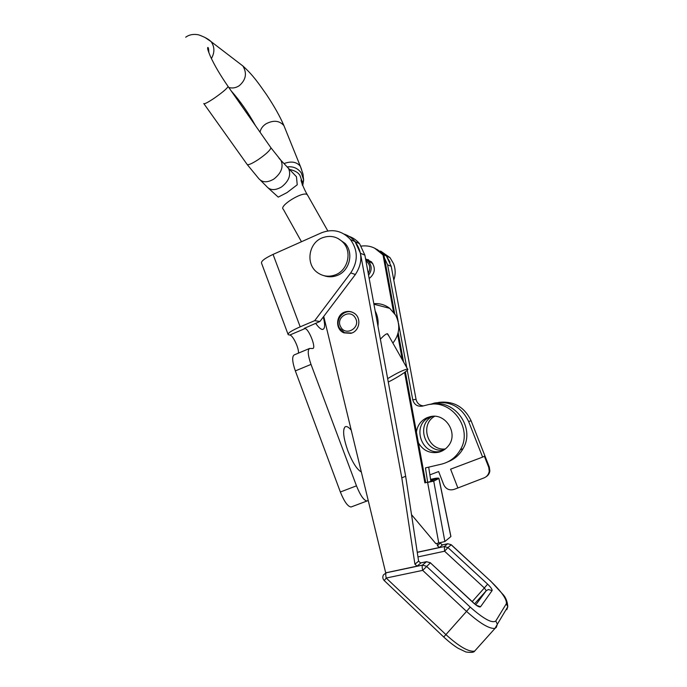 <?xml version="1.0" encoding="UTF-8"?>
<svg xmlns="http://www.w3.org/2000/svg" width="687" height="687" viewBox="0 0 687 687"><rect width="100%" height="100%" fill="white"/><g stroke="black" fill="none" stroke-linecap="round" stroke-linejoin="round"><path stroke-width="1.03" d="M351.229 430.174C348.464 426.876 346.351 425.828 344.9 427.031C342.53 430.466 343.526 438.418 347.88 450.887C352.525 462.574 357.008 469.59 361.319 471.943L360.976 471.789M432.578 416.348C415.266 424.514 425.27 453.892 444.111 449.839M434.613 416.322C419.396 424.729 427.889 450.99 445.296 448.98M394.664 313.598L384.127 256.199L382.702 254.293L386.395 255.985L376.888 249.321L386.395 255.985L390.036 262.168M380.632 251.064L389.993 257.625L393.582 263.731C395.6 269.106 395.669 274.56 393.797 280.09M430.165 404.411L434.467 403.046C450.097 400.684 461.475 406.824 468.611 421.466L482.618 457.104L450.595 469.187L457.886 487.976L483.974 477.912C486.817 476.787 488.577 474.588 489.247 471.334L488.775 467.435L484.369 456.228L482.618 457.104M468.611 421.466L471.119 420.805C464.412 406.859 453.592 400.719 438.641 402.402M471.119 420.805L489.333 467.1L489.848 470.964C489.488 473.575 488.182 475.541 485.932 476.847M457.886 487.976L453.901 489.462C449.298 490.647 445.897 489.05 443.699 484.661L438.641 471.557L429.882 474.863M304.221 328.395L319.893 321.499L314.715 320.657L350.731 272.902C358.202 261.455 358.107 250.326 350.439 239.514C342.324 230.763 332.671 228.522 321.482 232.799L273.057 254.405C264.383 258.467 260.588 261.498 261.661 263.49L287.99 334.14M298.459 353.127C299.111 348.172 292.782 334.99 289.759 335.041L288.197 334.698C287.355 333.358 291.357 330.73 300.193 326.832L314.715 320.657M323.74 316.406L385.699 572.838L417.078 566.122L414.922 564.182L418.606 561.167L405.656 476.237L401.801 477.86L360.443 253.254L355.085 241.644C362.642 252.292 362.736 263.241 355.377 274.508L319.893 321.499M405.656 476.237L364.874 255.143L359.584 243.705L355.085 241.644C352.139 238.106 348.524 235.598 344.239 234.121C348.524 235.598 352.139 238.106 355.085 241.644L350.439 239.514M304.238 328.455L304.994 328.575C308.772 328.626 316.355 347.828 312.86 348.515L309.605 348.455C307.407 350.026 307.879 355.342 311.013 364.393L356.476 485.838C360.374 495.499 363.895 500.54 367.03 500.969L368.223 500.488M309.459 348.507L294.182 354.921C291.863 356.544 292.25 361.877 295.341 370.903L340.357 491.995C344.23 501.613 347.811 506.62 351.074 506.989L367.236 500.926M315.651 323.302C318.356 327.132 320.563 329.185 322.289 329.459C325.003 329.313 325.337 325.157 323.302 316.982M368.215 273.28C370.834 268.351 370.07 264.177 365.905 260.759M368.558 275.135C372.053 270.429 372.019 265.852 368.455 261.395L365.656 259.42M370.928 261.695L368.507 261.455M337.824 238.363L345.072 243.396C354.028 252.859 349.649 270.91 337.308 275.418C332.834 277.162 328.386 277.247 323.963 275.676M322.28 237.831C330.327 234.937 337.317 236.526 343.268 242.605C352.268 252.12 347.854 270.283 335.454 274.817C328.944 277.222 322.916 276.457 317.36 272.524C305.44 264.246 308.454 242.966 322.28 237.831M340.786 326.986C335.05 317.574 350.31 308.205 355.394 318.072C361.173 327.536 345.793 336.862 340.786 326.986M351.778 333.023L344.531 332.714L339.567 328.188C333.916 319.129 345.509 307.261 354.2 313.281L355.136 313.942M392.887 343.096C399.636 334.337 400.555 325.037 395.66 315.187L389.727 308.326C384.995 304.753 379.688 303.207 373.822 303.68M377.97 326.153C378.546 320.752 377.61 315.677 375.162 310.919M380.383 339.206C383.604 335.745 385.888 333.925 387.236 333.745L388.859 335.969M387.915 334.294L387.554 333.796M388.275 382.015C397.885 377.386 409.89 369.383 407.597 369.099L407.391 369.074C403.716 369.761 397.138 372.938 387.657 378.631M286.385 166.125L288.583 168.461C291.254 175.005 288.883 181.188 281.481 187.001C274.929 190.72 269.871 190.428 266.324 186.125M294.225 174.395L296.458 176.748L297.239 184.777L287.011 192.6L278.244 197.126L268.471 188.255M302.426 184.777L302.46 182.819L300.107 175.752C298.553 172.703 295.024 170.599 289.528 169.449M384.127 256.199L381.766 253.864C376.296 247.672 369.477 245.079 361.319 246.092M381.766 253.864L374.544 248.119L382.702 254.293L387.605 264.821L398.271 322.066M411.513 514.657L435.867 543.666L444.875 541.528L450.861 536.581L438.916 478.513L435.111 479.131L429.83 481.742L424.892 482.875L404.609 372.423M402.264 359.679L397.653 334.552M393.522 312.053L383.191 255.779M425.691 482.48L405.373 371.847M403.552 361.937L398.168 332.663M428.422 482.051L424.892 482.875M368.601 259.78L365.621 259.222M369.185 278.527C375.119 273.589 375.883 268.033 371.478 261.867L365.561 258.887M438.778 543.082L427.632 482.437L433.729 481.106L438.976 478.435C438.967 477.989 437.593 477.98 434.854 478.41L434.261 479.552M435.111 479.131L430.672 479.973M430.577 479.397L434.854 478.41M442.033 451.016L441.509 451.153C421.466 456.821 410.714 424.42 430.088 417.103L432.097 416.391M416.425 432.037C417.438 425.339 420.951 420.564 426.962 417.722L429.667 416.811C445.391 412.045 459.114 433.712 448.104 446.189C445.571 449.281 442.385 451.307 438.538 452.261C429.77 453.721 423.063 450.569 418.4 442.789M345.57 311.804C335.9 313.993 334.741 329.391 343.989 332.852L350.825 333.332C359.782 331.34 361.851 317.488 353.865 313.006C351.263 311.443 348.498 311.048 345.57 311.804M359.584 243.705C356.69 240.235 353.135 237.771 348.936 236.302M414.922 564.182L401.801 477.86M417.078 566.122L420.719 563.082L418.606 561.167M407.245 370.233L412.75 399.748C414.201 404.634 417.404 406.764 422.359 406.137L426.962 404.995C450.801 397.971 473.601 428.13 460.333 449.805C456.022 457.267 449.745 462.042 441.501 464.137L425.451 467.907L427.649 482.171M437.078 543.408L437.439 545.753L440.367 542.816M428.688 467.143L430.861 481.226M437.439 545.753L439.397 547.496L417.241 552.254M398.494 323.259L406.756 367.614M366.566 259.892L372.835 263.628M389.993 257.625L386.395 255.985L391.229 266.367L416.064 399.396C417.043 403.252 419.465 405.416 423.338 405.897M431.393 404.282C454.631 398.632 475.748 427.881 463.012 448.731C459.5 454.906 454.468 459.259 447.924 461.793M439.397 547.496L442.368 545.014L440.444 543.297M386.446 572.597L383.389 574.959C382.419 577.037 382.711 578.918 384.248 580.592L386.206 578.042L445.915 634.608L466.533 611.396L422.677 570.373L386.206 578.042C385.622 575.294 385.613 573.551 386.18 572.803L422.488 565.118L426.498 561.717L420.599 562.971M472.227 601.597L484.344 587.952L444.583 551.214L447.941 547.582L487.615 584.156C490.862 587.291 492.356 589.437 492.09 590.605L480.531 606.784C479.466 607.437 477.096 606.14 473.42 602.894L430.406 562.851L473.489 602.765M430.517 562.765L426.498 561.717L430.406 562.851L422.677 570.373C422.067 567.608 422.007 565.856 422.488 565.118L426.472 566.286L470.226 607.102C483.648 618.961 492.167 623.59 495.791 620.979L506.328 603.744C507.049 599.39 501.673 591.722 490.209 580.73L451.153 544.782L447.941 547.582L444.326 546.551L447.598 543.778L442.265 544.92L447.641 543.743M451.247 544.731L447.778 543.735M300.193 326.832L273.057 254.405M289.759 335.041L304.994 328.575M340.357 491.995L356.476 485.838M295.341 370.903L311.013 364.393M355.377 274.508L350.731 272.902M489.333 467.1L488.775 467.435M287.372 166.924C293.16 166.211 297.806 168.221 301.31 172.961L303.645 179.917L302.727 185.516M284.006 163.592C291.159 160.913 296.604 161.806 300.348 166.271L301.567 169.44M301.464 241.73L283.319 209.277C278.518 206.152 302.349 191.252 307.037 194.49L307.793 195.512M260.047 132.205C260.622 128.967 262.52 126.228 265.74 123.986C273.289 119.916 279.343 120.457 283.903 125.592L285.079 128.512M228.797 87.472C232.395 88.503 235.873 87.919 239.231 85.72C245.972 79.872 247.2 73.303 242.923 66.012L238.38 62.534M211.39 58.558C214.791 52.556 214.713 46.931 211.149 41.667L205.07 37.527M227.904 86.201L228.118 86.51C226.959 88.614 222.399 92.462 214.438 98.061C207.689 102.578 204.133 104.398 203.764 103.531M270.618 147.336L270.953 147.808C270.163 150.359 265.852 154.343 258.037 159.753C251.348 164.03 247.672 165.524 247.002 164.236L203.97 103.814M278.982 158.199L281.009 160.415C283.671 166.993 281.258 173.227 273.778 179.118C267.157 182.905 262.065 182.63 258.51 178.294L247.32 164.674M444.875 541.528L433.729 481.106M475.868 604.732L486.25 590.717L488.363 589.515L492.09 590.605M507.075 607.935L506.791 609.704L507.787 606.75L497.354 624.225L496.289 627.403L495.009 628.39C489.35 629.017 479.861 623.358 466.533 611.396L470.226 607.102M384.248 580.592L443.699 636.995L445.915 634.608C459.122 646.579 468.697 652.092 474.614 651.139L474.769 650.967M474.64 603.779L486.25 590.717L484.344 587.952L487.615 584.156M417.258 552.365L444.326 546.551L444.583 551.214L417.954 556.908M364.874 255.143L360.443 253.254M412.75 399.748L416.064 399.396M387.605 264.821L391.229 266.367M473.42 602.894L476.847 605.642M477.104 605.522L480.531 606.784M495.791 620.979L497.354 624.225L495.009 628.39L474.614 651.139C474.004 652.461 471.102 652.736 465.889 651.972L458.143 648.296C453.789 645.608 448.98 641.847 443.699 637.004M447.718 543.726L451.23 544.722L490.209 580.73M506.328 603.744L507.787 606.75C507.435 601.4 505.684 597.132 502.515 593.946L490.269 580.644M343.904 428.997L344.9 427.031M351.074 506.989L367.03 500.969M489.848 470.964L489.247 471.334M321.181 329.082L322.289 329.459M368.455 261.395L372.302 262.966M345.072 243.396L343.268 242.605M373.926 304.221L389.727 308.326M302.46 182.819L303.645 179.917C302.357 170.634 304.289 178.096 300.348 166.271L283.903 125.592C280.124 116.687 274.302 106.33 266.444 94.514C258.063 82.612 252.971 75.115 242.915 66.012M387.64 333.822L407.597 369.099M296.458 176.748L281.009 160.415L270.953 147.808L228.118 86.51C220.518 75.544 214.653 65.609 210.523 56.686C206.65 47.317 207.826 48.7 207.697 47.532C208.341 47.102 208.719 48.803 208.839 52.633M327.802 230.909L307.321 194.679C304.736 190.746 299.97 179.333 301.292 180.02C301.584 178.792 301.937 180.526 302.34 185.241M242.923 66.012L211.149 41.667C208.59 39.15 204.374 36.866 198.509 34.805C193.451 33.861 189.174 34.659 185.696 37.218M260.622 180.423L266.307 186.108M255.487 125.669C248.162 112.462 240.064 100.886 231.21 90.933M438.976 478.427L450.912 536.478M426.962 417.722L430.088 417.103M460.333 449.805L463.012 448.731M426.55 561.674L420.573 562.945"/></g></svg>
